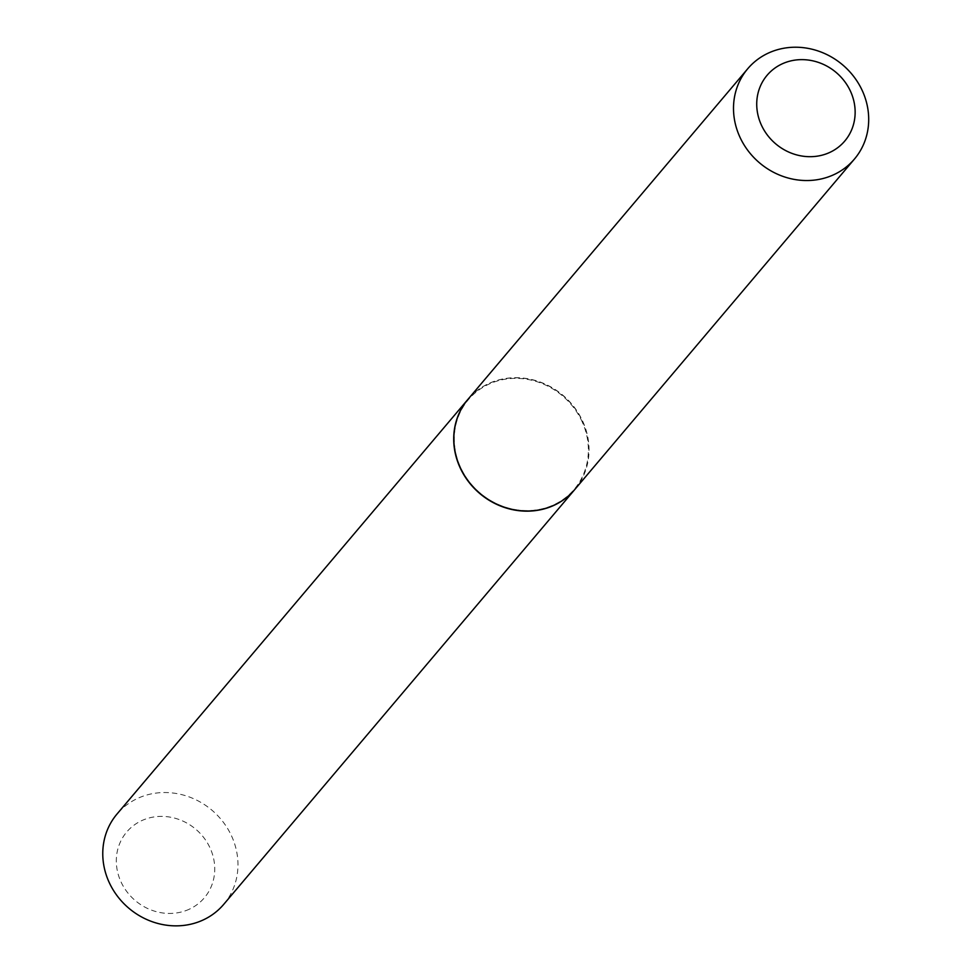 <?xml version="1.0" encoding="UTF-8"?>
<svg xmlns="http://www.w3.org/2000/svg" width="971" height="971" viewBox="0 0 971 971"><rect width="100%" height="100%" fill="white"/><g stroke="black" fill="none" stroke-linecap="round" stroke-linejoin="round"><path stroke-width="0.73" stroke-dasharray="4.86 3.64" d="M223.731 904.353A69.9 64.256 40.2 0 0 223.439 822.388A69.9 64.256 40.2 0 0 142.421 796.414A69.9 64.256 40.2 0 0 117.006 814.038M574.747 489.566A69.9 64.256 40.2 0 0 574.346 407.638A69.9 64.256 40.2 0 0 493.365 381.712A69.9 64.256 40.2 0 0 468.022 399.251M185.874 910.616A50.893 46.778 40.2 0 0 210.343 848.581A50.893 46.778 40.2 0 0 145.177 819.208A50.893 46.778 40.2 0 0 120.72 881.243A50.893 46.778 40.2 0 0 185.874 910.616M574.808 489.481A69.9 64.256 40.2 0 0 583.001 421.9A69.9 64.256 40.2 0 0 468.095 399.178M582.369 422.239A69.342 63.734 40.2 0 0 493.584 382.222A69.342 63.734 40.2 0 0 460.254 466.748A69.342 63.734 40.2 0 0 549.04 506.777A69.342 63.734 40.2 0 0 582.369 422.239"/><path stroke-width="1.46" d="M468.022 399.251A69.9 64.256 40.2 0 0 467.949 399.336L117.006 814.038A69.9 64.256 40.2 0 0 117.297 896.002A69.9 64.256 40.2 0 0 198.315 921.977A69.9 64.256 40.2 0 0 223.731 904.353L574.674 489.651A69.9 64.256 40.2 0 0 574.747 489.566M467.949 399.336A69.9 64.256 40.2 0 0 468.24 481.313A69.9 64.256 40.2 0 0 549.258 507.275A69.9 64.256 40.2 0 0 574.674 489.651M850.742 91.832A50.893 46.778 40.2 0 0 785.588 62.46A50.893 46.778 40.2 0 0 761.13 124.494A50.893 46.778 40.2 0 0 826.285 153.867A50.893 46.778 40.2 0 0 850.742 91.832M862.649 91.444A69.9 64.256 40.2 0 0 747.743 68.723A69.9 64.256 40.2 0 0 739.55 136.316A69.9 64.256 40.2 0 0 854.456 159.038A69.9 64.256 40.2 0 0 862.649 91.444M747.743 68.723L468.095 399.178A69.9 64.256 40.2 0 0 459.902 466.76A69.9 64.256 40.2 0 0 574.808 489.481L854.456 159.038"/></g></svg>
